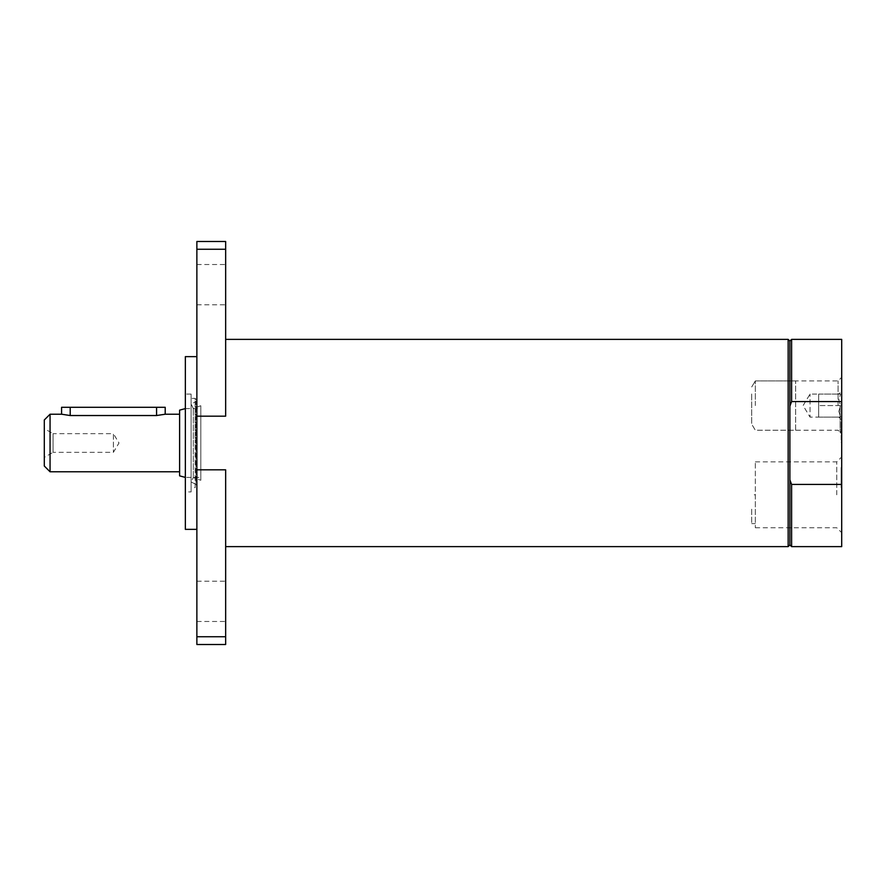 <?xml version="1.0" encoding="UTF-8"?>
<svg xmlns="http://www.w3.org/2000/svg" width="886" height="886" viewBox="0 0 886 886"><rect width="100%" height="100%" fill="white"/><g stroke="black" fill="none" stroke-linecap="round" stroke-linejoin="round"><path stroke-width="0.66" stroke-dasharray="4.43 3.32" d="M200.812 480.278L200.812 405.722L200.812 480.278L193.292 477.543L191.11 482.006L191.11 403.994L191.11 482.006L195.906 484.343L195.906 401.657L195.906 484.343L196.869 485.893L196.869 400.107L195.153 398.379L195.153 443L195.153 398.379L191.11 398.379L191.11 487.621L191.11 398.379M200.812 477.399L200.812 408.601L200.812 477.399L185.351 477.399L185.351 408.601L185.351 477.399M751.705 393.971L751.705 424.195L751.705 393.971M751.705 509.206L751.705 523.604L751.705 509.206M755.337 405.578L755.337 380.914L755.337 405.578M191.11 491.94L191.11 394.06L191.11 491.94L185.351 491.94L185.351 394.06L185.351 491.94M193.292 477.543L193.292 408.457L193.292 477.543M200.812 405.722L193.292 408.457L191.11 403.994L195.906 401.657L196.869 400.107L196.869 485.893L195.153 487.621L195.153 443L195.153 487.621L191.11 487.621M225.653 601.328L225.653 621.485L225.653 601.328M196.869 601.328L196.869 621.485L196.869 601.328M225.653 284.672L225.653 264.515L225.653 284.672M196.869 284.672L196.869 264.515L196.869 284.672M225.653 636.746L225.653 469.824L225.653 546.629L225.653 469.824L196.869 469.824L196.869 636.746L225.653 636.746L225.653 644.51M196.869 416.176L225.653 416.176L225.653 249.254L196.869 249.254L196.869 469.824M225.653 249.254L225.653 241.49M196.869 249.254L196.869 241.49M196.869 644.51L196.869 636.746M196.869 529.363L196.869 356.637L196.869 529.363M185.351 529.363L185.351 356.637M191.11 394.06L185.351 394.06M840.116 405.578L840.116 432.279L840.116 405.578M841.7 405.578L841.7 433.863L841.7 405.578M841.124 439.866L841.124 422.101L841.124 439.866L841.7 439.866L841.124 439.866M841.7 422.101L841.7 442.258L841.124 442.258L841.124 422.101L841.124 442.258L841.7 442.258L841.7 422.101L841.124 422.101L841.7 422.101L841.124 422.101L841.7 422.101L841.7 442.258L841.124 442.258L841.7 442.258L841.7 434.24L841.124 434.24L841.7 434.24L841.7 442.258L841.124 442.258L841.7 442.258L841.7 422.101M841.124 485.262L841.124 467.498L841.124 485.262L841.7 485.262L841.124 485.262M841.7 475.383L841.124 487.643L841.124 477.787L841.7 477.787L841.7 487.643L841.124 487.643L841.124 467.498L841.124 487.643L841.124 467.498L841.124 487.643L841.124 479.614L841.124 487.643L841.7 487.643L841.7 467.498L841.7 475.394L841.124 475.394L841.124 467.498L841.124 475.383L841.7 475.394L841.7 467.498L841.124 467.498L841.7 467.498L841.124 467.498L841.7 467.498L841.7 487.643L841.124 487.643L841.7 487.643L841.7 477.787L841.124 477.787L841.7 477.787L841.7 487.643L841.124 487.643L841.7 487.643L841.7 467.498L841.124 467.498L841.7 467.498L841.7 475.394L841.124 475.383M841.7 469.879L841.124 469.879L841.7 469.879M841.7 477.421L841.7 487.643L841.7 467.498L841.124 467.498L841.7 467.498L841.124 467.498L841.7 467.498L841.7 477.421L841.124 477.421M841.7 487.643L841.124 487.643L841.7 487.643L841.124 487.643L841.7 487.643L841.7 479.614L841.7 487.643M841.7 477.554L841.124 477.554M841.7 479.614L841.124 479.614M841.7 432.003L841.124 432.003L841.124 424.416L841.124 432.003L841.7 432.003L841.7 424.416L841.7 432.003M841.7 424.416L841.124 424.416L841.7 424.416M841.7 433.487L841.124 433.487M841.7 425.103L841.124 425.103M841.7 430.95L841.124 430.95M836.772 494.82L836.772 461.872L836.772 494.82M841.7 494.82L841.7 456.943L841.7 494.82M841.7 546.629L841.7 339.371M755.337 494.82L755.337 527.768L755.337 461.872L755.337 523.604L755.337 494.82L751.705 494.82M838.067 405.578L838.067 380.914L838.067 405.578M789.88 544.901L789.88 341.099M841.7 401.579L791.608 401.579L789.88 406.12M789.88 479.88L791.608 484.42L841.7 484.42M791.608 546.629L791.608 484.42M788.152 546.629L788.152 339.371M791.608 401.579L791.608 339.371M818.675 417.096L840.604 417.096L838.82 411.337L840.604 417.096L818.675 417.096L818.675 411.337L818.675 417.096L818.675 411.337L818.675 417.096L810.037 417.096L810.037 394.06L810.037 417.096L803.115 405.578L810.037 394.06L818.675 394.06L818.675 411.337L818.675 394.06L840.604 394.06L838.82 394.06L841.7 391.18L841.7 419.975L841.7 391.18M818.675 411.337L818.675 405.578L818.675 411.337M838.82 411.337L840.604 405.578L838.82 399.819L840.604 394.06L838.82 399.819L840.604 405.578L838.82 411.337M838.82 394.06L818.675 394.06M840.604 405.578L818.675 405.578L840.604 405.578M795.639 430.231L795.639 380.914L795.639 430.231L755.337 430.231L751.705 424.195L755.337 430.231L838.067 430.231L841.7 433.863L840.116 432.279L841.7 430.707L841.7 380.448L841.7 430.707M179.603 475.86L179.603 410.14M179.603 414.216L179.603 471.784L179.603 414.216M44.3 466.025L44.3 419.975M44.3 457.397L44.3 428.602L44.3 457.397L53.06 452.336L53.06 433.664L113.386 433.664L113.386 452.336L113.386 433.664L119.001 443L113.386 452.336L53.06 452.336L53.06 433.664L44.3 428.602M50.059 414.216L50.059 471.784M61.577 414.216L70.204 415.534L156.567 415.534L165.206 414.216M165.206 407.305L61.577 407.305M841.7 427.573L841.124 427.573M841.7 423.165L841.124 423.165M841.7 427.783L841.124 427.783M70.204 415.534L70.204 407.305M156.567 415.534L156.567 407.305M795.639 380.914L755.337 380.914L751.705 386.96L755.337 380.914L838.067 380.914L841.7 377.292L840.116 378.876L841.7 380.448M196.869 621.485L225.653 621.485M196.869 581.183L225.653 581.183M196.869 304.817L225.653 304.817M196.869 264.515L225.653 264.515M755.337 527.768L836.772 527.768L841.7 532.696M755.337 461.872L836.772 461.872L841.7 456.943M755.337 523.604L751.705 523.604M838.82 417.096L841.7 419.975M185.351 408.601L200.812 408.601"/><path stroke-width="1.33" d="M196.869 469.824L225.653 469.824L225.653 636.746L196.869 636.746L196.869 249.254L225.653 249.254L225.653 416.176L196.869 416.176M196.869 249.254L196.869 241.49L225.653 241.49L225.653 249.254M789.88 341.099L791.608 339.371L791.608 401.579L789.88 406.12L789.88 341.099L788.152 339.371L225.653 339.371M196.869 636.746L196.869 644.51L225.653 644.51L225.653 636.746M196.869 356.637L185.351 356.637L185.351 529.363L196.869 529.363M791.608 339.371L841.7 339.371L841.7 546.629L791.608 546.629L791.608 484.42L789.88 479.88L789.88 544.901L788.152 546.629L225.653 546.629M841.7 484.42L791.608 484.42M791.608 401.579L841.7 401.579M789.88 406.12L789.88 479.88M788.152 339.371L788.152 546.629M185.351 477.399L179.603 475.86L179.603 410.14L185.351 408.601M44.3 419.975L44.3 466.025L50.059 471.784L50.059 414.216L44.3 419.975M179.603 471.784L50.059 471.784M165.206 414.216L156.567 415.534L70.204 415.534L61.577 414.216L61.577 407.305L165.206 407.305L165.206 414.216L179.603 414.216M70.204 407.305L70.204 415.534M156.567 415.534L156.567 407.305M789.88 544.901L791.608 546.629M50.059 414.216L61.577 414.216"/></g></svg>
